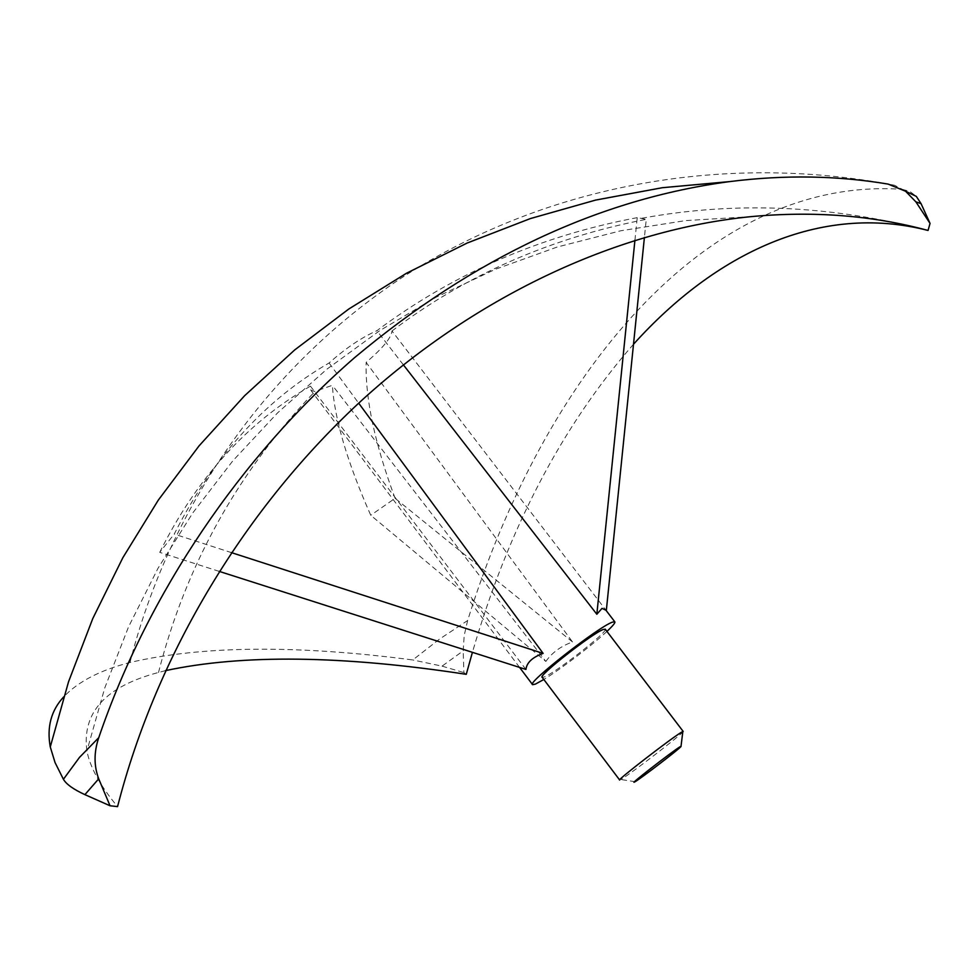 <?xml version="1.0" encoding="UTF-8"?>
<svg xmlns="http://www.w3.org/2000/svg" width="979" height="979" viewBox="0 0 979 979"><rect width="100%" height="100%" fill="white"/><g stroke="black" fill="none" stroke-linecap="round" stroke-linejoin="round"><path stroke-width="0.73" stroke-dasharray="4.89 3.67" d="M129.974 662.489C169.6 507.342 264.954 368.288 401.757 277.767C539.099 188.482 716.677 151.194 894.512 185.239L902.344 189.339C704.17 175.669 542.77 378.836 467.644 620.515L439.473 639.128L412.771 659.956C296.564 644.794 202.298 645.65 129.974 662.489C100.201 670.162 78.124 681.604 63.733 696.84M634.93 240.234L637.231 217.644L646.262 219.333L644.415 237.383M637.231 217.644C540.102 235.976 453.314 273.655 376.866 330.706C361.569 337.498 345.648 348.255 329.091 362.989C264.709 400.142 213.092 457.181 174.225 534.106L231.338 552.584M219.149 571.357L159.724 552.352L174.225 534.106M159.724 552.352C196.681 478.07 246.928 422.659 310.453 386.154L310.943 390.376L314.932 391.465L332.358 385.31C334.537 419.024 347.337 462.345 370.747 515.272L545.854 661.449L332.358 385.31M165.488 670.639L158.512 672.475C105.634 686.365 81.771 712.504 86.911 750.917C90.044 767.34 100.262 785.904 117.566 806.61M606.931 631.406C592.736 644.806 560.539 669.33 543.822 679.487M545.854 661.449C551.997 652.65 560.894 646.152 572.531 641.955L366.134 362.389C382.679 348.291 391.294 337.816 391.992 330.963L605.952 610.235M605.316 629.289C607.935 631.859 555.546 672.757 544.324 676.942L542.219 677.358M683.171 731.411L682.767 732.096C678.851 736.783 630.684 773.753 621.457 779.162L619.634 779.969M467.644 620.515L464.181 635.567L463.177 650.876L442.043 666.136L412.771 659.956M466.261 674.323L463.899 672.585L463.177 650.876M902.344 189.339L909.797 191.443L916.295 196.363M633.511 344.241C561.983 426.085 508.285 528.782 472.416 652.332M442.043 666.136L463.899 672.585M572.531 641.955L395.1 498.299L370.747 515.272M395.1 498.299C374.847 443.915 365.191 398.612 366.134 362.389M391.992 330.963C465.551 275.185 550.308 237.97 646.262 219.333M403.348 364.8L376.866 330.706M329.091 362.989L358.681 403.177M525.931 669.44L310.453 386.154M641.796 218.256C735.168 201.111 830.584 205.186 928.043 230.457M158.512 672.475C185.851 565.287 237.995 471.621 314.932 391.465M888.149 184.101L894.512 185.239M751.126 216.628L685.63 220.593L620.808 230.763L557.235 247.014L495.496 269.237L436.132 297.2L379.705 330.669L326.705 369.328L277.608 412.844L232.855 460.803L192.875 512.788L157.998 568.297L128.543 626.854L104.777 687.907L86.911 750.917M519.592 667.421L310.943 390.376M635.138 781.695L620.857 779.517"/><path stroke-width="1.47" d="M928.043 230.457C872.693 215.429 813.733 210.828 751.126 216.628C620.356 229.478 479.771 293.37 362.744 399.444C245.484 506.975 156.824 653.458 117.566 806.61L110.04 805.766L98.708 778.807C93.837 765.811 93.849 752.092 98.757 737.676C148.086 593.041 240.675 456.667 354.655 357.592C474.215 257.599 599.295 198.921 729.918 181.568C784.595 174.703 837.339 175.547 888.149 184.101L905.551 191.235L915.867 201.833L930.05 223.42L928.043 230.457C819.704 202.58 714.878 253.867 633.511 344.241M543.822 679.487L535.415 684.101L532.6 684.688C525.772 683.746 599.001 626.376 612.524 622.118L614.763 621.775C615.571 622.534 612.964 625.752 606.931 631.406M605.952 610.235L602.024 608.363L596.835 614.249L403.348 364.8M619.634 779.969L542.219 677.358C537.055 676.587 592.907 632.826 603.443 629.424L605.316 629.289M619.67 780.03C615.815 781.058 672.426 737.309 681.702 732.108L683.171 731.411L605.206 629.13M680.172 746.683L680.98 746.598C678.117 749.89 642.236 777.412 635.579 781.426L635.138 781.695C625.948 787.385 672.243 751.382 680.172 746.683M63.733 696.84C51.153 710.375 46.662 727.067 50.272 746.928L55.032 762.519L63.415 779.284L79.507 757.367L98.757 737.676M905.551 191.235L916.295 196.375L921.068 203.656L930.05 223.42M472.416 652.332L466.261 674.323C342.503 655.367 242.241 654.143 165.488 670.639M63.415 779.284C66.303 784.24 73.462 789.368 84.904 794.642L98.708 778.807M110.04 805.766L84.904 794.642M358.681 403.177L543.137 653.409C532.478 657.239 526.739 662.587 525.931 669.44L219.149 571.357M231.338 552.584L543.137 653.409M596.835 614.249L634.93 240.234M644.415 237.383L606.307 610.7M915.867 201.833L921.068 203.656M614.763 621.775L605.279 609.354M681.029 746.206L682.767 732.096M50.272 746.928L68.554 681.727L92.809 618.483L122.828 557.749L158.353 500.036L199.08 445.849L244.664 395.663L294.716 349.919L348.793 309.009L406.432 273.276L467.13 243.049L530.385 218.574L595.636 200.083L662.318 187.711L729.857 181.58M532.454 684.48L519.592 667.421"/></g></svg>
